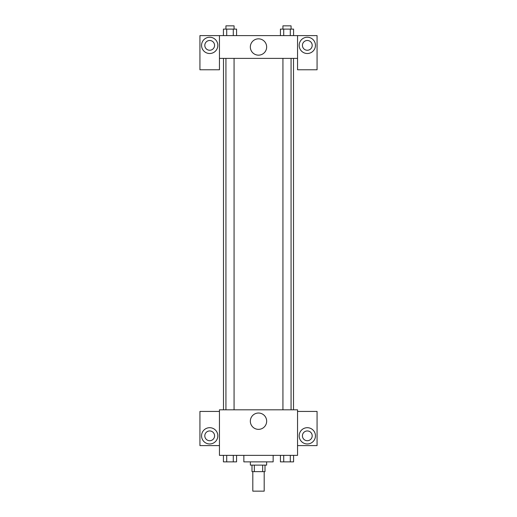 <?xml version="1.0" encoding="UTF-8"?>
<svg xmlns="http://www.w3.org/2000/svg" width="517" height="517" viewBox="0 0 517 517"><rect width="100%" height="100%" fill="white"/><g stroke="black" fill="none" stroke-linecap="round" stroke-linejoin="round"><path stroke-width="0.78" d="M252.807 471.627L252.807 491.15L264.193 491.15L264.193 471.627M262.675 465.119L262.675 471.627L251.992 471.627L251.992 465.119M262.675 471.627L265.008 471.627L265.008 465.119M266.636 461.868L266.636 465.119L250.364 465.119L250.364 461.868M254.325 465.119L254.325 471.627M243.856 455.361L243.856 461.868L273.144 461.868L273.144 455.361M297.546 455.361L219.454 455.361L219.454 409.807L297.546 409.807L297.546 455.361M209.695 443.967A8.136 8.136 0 0 1 202.645 431.766A8.136 8.136 0 0 1 216.739 431.766A8.136 8.136 0 0 1 209.695 443.967M219.454 445.596L199.93 445.596L199.93 411.429L219.454 411.429M204.81 435.837A4.879 4.879 0 0 1 209.695 430.952A4.879 4.879 0 0 1 214.574 435.837A4.879 4.879 0 0 1 209.695 440.717A4.879 4.879 0 0 1 204.81 435.837M258.5 429.356A8.162 8.162 0 0 1 251.43 417.109A8.162 8.162 0 0 1 265.57 417.109A8.162 8.162 0 0 1 258.5 429.356M307.305 443.967A8.136 8.136 0 0 1 300.261 431.766A8.136 8.136 0 0 1 314.355 431.766A8.136 8.136 0 0 1 307.305 443.967M297.546 445.596L317.07 445.596L317.07 411.429L297.546 411.429M302.426 435.837A4.879 4.879 0 0 1 307.305 430.952A4.879 4.879 0 0 1 312.19 435.837A4.879 4.879 0 0 1 307.305 440.717A4.879 4.879 0 0 1 302.426 435.837M293.514 58.389L293.514 409.807M282.935 409.807L282.935 58.389M234.065 58.389L234.065 409.807M297.546 58.389L297.546 69.776L317.07 69.776L317.07 35.608L297.546 35.608L297.546 58.389L219.454 58.389L219.454 69.776L199.93 69.776L199.93 35.608L219.454 35.608L219.454 58.389M214.574 45.373A4.879 4.879 0 0 1 209.695 50.252A4.879 4.879 0 0 1 204.81 45.373A4.879 4.879 0 0 1 209.695 40.494A4.879 4.879 0 0 1 214.574 45.373M209.695 53.509A8.136 8.136 0 0 1 202.645 41.308A8.136 8.136 0 0 1 216.739 41.308A8.136 8.136 0 0 1 209.695 53.509M312.19 45.373A4.879 4.879 0 0 1 304.868 49.6A4.879 4.879 0 0 1 304.868 41.147A4.879 4.879 0 0 1 312.19 45.373M307.305 53.509A8.136 8.136 0 0 1 300.261 41.308A8.136 8.136 0 0 1 314.355 41.308A8.136 8.136 0 0 1 307.305 53.509M297.546 35.608L219.454 35.608M250.338 47.002A8.162 8.162 0 0 1 262.578 39.932A8.162 8.162 0 0 1 262.578 54.065A8.162 8.162 0 0 1 250.338 47.002M293.578 35.608L293.578 29.101L280.427 29.101L280.427 35.608M290.289 29.101L290.289 35.608M283.717 29.101L283.717 35.608M282.935 29.101L282.935 25.85L291.071 25.85L291.071 29.101M236.573 35.608L236.573 29.101L223.422 29.101L223.422 35.608M233.283 29.101L233.283 35.608M226.711 29.101L226.711 35.608M225.929 29.101L225.929 25.85L234.065 25.85L234.065 29.101M293.578 455.361L293.578 461.868L280.427 461.868L280.427 455.361M290.289 455.361L290.289 461.868M283.717 455.361L283.717 461.868M291.071 461.868L282.935 461.868M236.573 455.361L236.573 461.868L223.422 461.868L223.422 455.361M233.283 455.361L233.283 461.868M226.711 455.361L226.711 461.868M234.065 461.868L225.929 461.868M223.486 58.389L223.486 409.807M291.071 409.807L291.071 58.389M225.929 58.389L225.929 409.807"/></g></svg>
